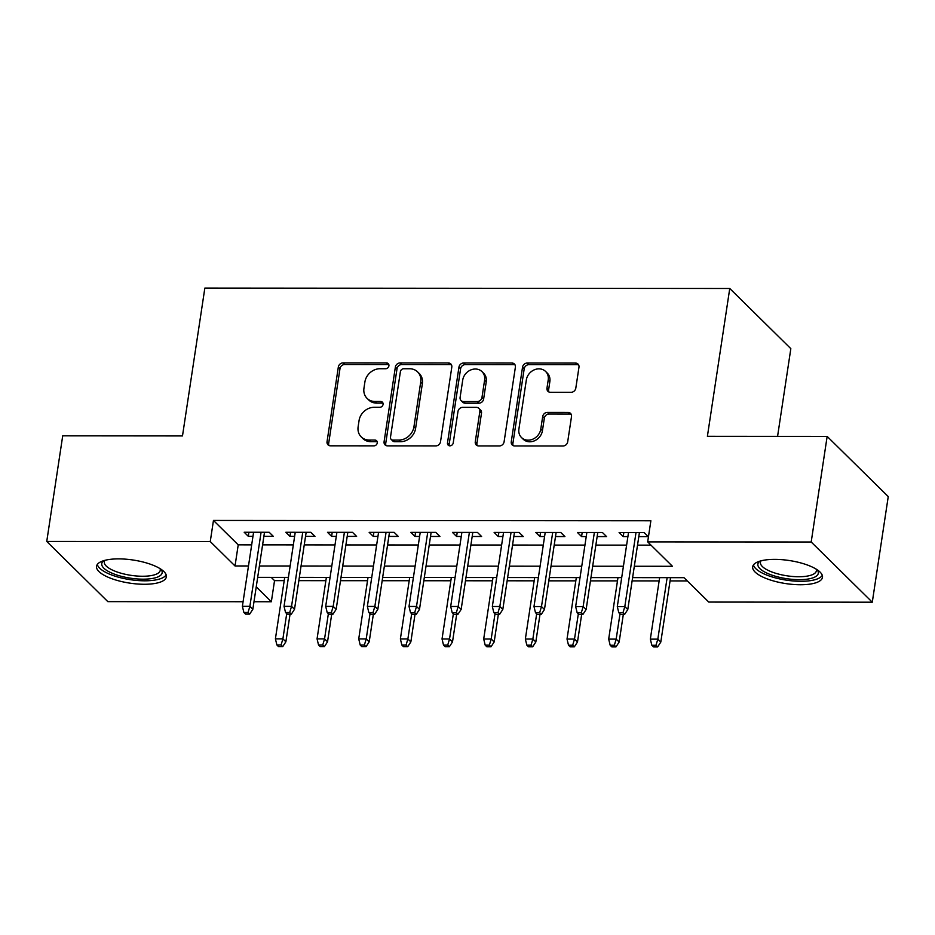 <?xml version="1.0" encoding="UTF-8"?>
<svg xmlns="http://www.w3.org/2000/svg" width="935" height="935" viewBox="0 0 935 935"><rect width="100%" height="100%" fill="white"/><g stroke="black" fill="none" stroke-linecap="round" stroke-linejoin="round"><path stroke-width="1.4" d="M388.913 365.842A3.109 2.676 -45.4 0 0 386.494 362.932L343.04 362.897A4.441 3.822 -45.4 0 0 338.33 367.046L327.04 441.671A4.441 3.822 -45.4 0 0 328.01 444.838A4.441 3.822 -45.4 0 0 330.499 445.82L373.953 445.855A3.109 2.676 -45.4 0 0 374.83 440.046L369.208 440.046A14.212 12.213 -45.4 0 1 361.226 436.902A14.212 12.213 -45.4 0 1 358.128 426.769L359.063 420.551A14.212 12.213 -45.4 0 1 374.152 407.298L379.774 407.298A3.109 2.676 -45.4 0 0 380.662 401.489L375.04 401.489A14.212 12.213 -45.4 0 1 367.058 398.345A14.212 12.213 -45.4 0 1 363.96 388.212L364.895 381.994A14.212 12.213 -45.4 0 1 379.984 368.729L385.606 368.741A3.109 2.676 -45.4 0 0 388.913 365.842M388.843 364.65A3.109 2.676 -45.4 0 0 388.142 364.557L344.688 364.521A4.441 3.822 -45.4 0 0 339.978 368.671L328.688 443.307A4.441 3.822 -45.4 0 0 328.98 445.504M377.179 441.776A3.109 2.676 -45.4 0 0 376.478 441.682L370.856 441.671L369.208 440.046M383.011 403.207A3.109 2.676 -45.4 0 0 382.31 403.114L376.688 403.114L375.04 401.489M800.453 584.749A35.308 11.664 8.6 0 1 752.675 566.785A35.308 11.664 8.6 0 1 774.706 559.375A35.308 11.664 8.6 0 1 822.484 577.339A35.308 11.664 8.6 0 1 800.453 584.749M144.329 584.27A35.308 11.664 8.6 0 1 96.539 566.294A35.308 11.664 8.6 0 1 118.57 558.885A35.308 11.664 8.6 0 1 166.36 576.86A35.308 11.664 8.6 0 1 144.329 584.27M571.086 392.303A4.441 3.822 -45.4 0 0 575.808 388.154L578.975 367.221A4.441 3.822 -45.4 0 0 577.994 364.054A4.441 3.822 -45.4 0 0 575.504 363.072L527.258 363.037A4.441 3.822 -45.4 0 0 522.536 367.175L511.258 441.811A4.441 3.822 -45.4 0 0 512.228 444.978A4.441 3.822 -45.4 0 0 514.717 445.96L562.963 445.995A4.441 3.822 -45.4 0 0 567.685 441.858L571.507 416.566A4.441 3.822 -45.4 0 0 570.537 413.387A4.441 3.822 -45.4 0 0 568.048 412.417L547.396 412.393A4.441 3.822 -45.4 0 0 542.686 416.542L540.781 429.083A11.886 10.203 -45.4 0 1 532.927 439.134A11.886 10.203 -45.4 0 1 521.508 437.545A11.886 10.203 -45.4 0 1 518.902 429.06L526.335 379.937A11.886 10.203 -45.4 0 1 534.189 369.874A11.886 10.203 -45.4 0 1 545.619 371.475A11.886 10.203 -45.4 0 1 548.214 379.949L546.975 388.142A4.441 3.822 -45.4 0 0 547.945 391.309A4.441 3.822 -45.4 0 0 550.434 392.291L571.086 392.303M243.077 601.731L107.841 601.637L46.75 541.447L62.715 435.839L182.489 435.932L204.847 288.085L729.756 288.483L707.398 436.318L827.159 436.411L811.194 542.008L872.285 602.198L708.765 602.07L683.999 577.678L632.609 577.631M46.75 541.447L210.258 541.564L235.024 565.967L248.488 565.979M634.327 566.259L672.44 566.283L647.686 541.891L650.877 520.772L213.46 520.444L210.258 541.564M647.686 541.891L811.194 542.008M451.804 367.128A4.441 3.822 -45.4 0 0 450.834 363.96A4.441 3.822 -45.4 0 0 448.332 362.979L400.087 362.944A4.441 3.822 -45.4 0 0 395.365 367.081L384.086 441.717A4.441 3.822 -45.4 0 0 385.056 444.885A4.441 3.822 -45.4 0 0 387.546 445.866L435.792 445.901A4.441 3.822 -45.4 0 0 440.514 441.752L451.804 367.128M463.667 362.99L511.924 363.025A4.441 3.822 -45.4 0 1 514.414 364.007A4.441 3.822 -45.4 0 1 515.384 367.175L504.094 441.811A4.441 3.822 -45.4 0 1 499.383 445.948L478.732 445.937A4.441 3.822 -45.4 0 1 476.242 444.955A4.441 3.822 -45.4 0 1 475.272 441.787L479.842 411.517A4.441 3.822 -45.4 0 0 478.872 408.35A4.441 3.822 -45.4 0 0 476.382 407.368L462.685 407.356A4.441 3.822 -45.4 0 0 457.975 411.505L453.206 443.015A3.109 2.676 -45.4 0 1 447.479 443.003L458.956 367.128A4.441 3.822 -45.4 0 1 463.667 362.99L465.326 364.615L513.572 364.65L511.924 363.025M263.88 536.328L273.3 536.339L269.163 532.272L244.175 532.249L248.301 536.316L252.964 536.328M305.546 536.363L314.955 536.363L310.829 532.307L285.829 532.284L289.955 536.351L294.63 536.351M347.201 536.386L356.609 536.398L352.483 532.331L327.495 532.319L331.621 536.386L336.284 536.386M388.855 536.421L398.275 536.433L394.149 532.366L369.15 532.342L373.275 536.409L377.95 536.409M430.521 536.456L439.929 536.456L435.803 532.389L410.804 532.377L414.93 536.445L419.605 536.445M472.175 536.48L481.595 536.491L477.458 532.424L452.47 532.401L456.596 536.468L461.271 536.48M513.841 536.515L523.249 536.526L519.124 532.459L494.124 532.436L498.25 536.503L502.925 536.503M555.495 536.55L564.904 536.55L560.778 532.482L535.79 532.471L539.916 536.538L544.579 536.538M597.149 536.573L606.57 536.585L602.444 532.518L577.444 532.494L581.57 536.561L586.245 536.573M213.46 520.444L238.226 544.848L251.679 544.86M262.595 544.86L293.333 544.883M304.249 544.895L334.999 544.918M345.915 544.93L376.653 544.953M387.569 544.953L418.319 544.976M429.223 544.988L459.973 545.011M470.889 545.011L501.627 545.035M512.544 545.047L543.293 545.07M554.21 545.082L584.948 545.105M595.864 545.105L626.614 545.128M637.518 545.14L650.994 545.152M638.815 536.608L648.224 536.608L644.098 532.553L619.099 532.529L623.236 536.596L627.899 536.596M271.232 577.374L274.539 580.635L284.205 580.635M298.838 580.647L325.871 580.67M340.504 580.682L367.525 580.705M382.158 580.717L409.179 580.728M423.824 580.74L450.845 580.764M465.478 580.775L492.5 580.799M507.144 580.799L534.165 580.822M548.798 580.834L575.82 580.857M590.452 580.869L617.474 580.88M632.118 580.892L659.14 580.915M670.056 580.927L687.318 580.939M777.569 436.376L790.835 348.661L729.756 288.483M827.159 436.411L888.25 496.59L872.285 602.198M274.539 580.635L271.349 601.754L253.993 601.743M256.237 586.864L271.349 601.754M621.693 577.631L590.955 577.608M580.039 577.596L549.289 577.573M538.373 577.573L507.635 577.549M496.719 577.538L465.969 577.514M455.065 577.503L424.315 577.479M413.399 577.479L382.649 577.456M371.744 577.444L340.994 577.421M330.078 577.409L299.34 577.386M288.424 577.386L257.674 577.362M259.392 565.979L290.142 566.002M301.058 566.014L331.808 566.037M342.713 566.049L373.462 566.072M384.378 566.072L415.117 566.096M426.033 566.107L456.783 566.131M467.699 566.142L498.437 566.154M509.353 566.166L540.103 566.189M551.007 566.201L581.757 566.224M592.673 566.224L623.411 566.248M238.226 544.848L235.024 565.967M248.301 536.316L248.909 532.26M289.955 536.351L290.575 532.284M331.621 536.386L332.229 532.319M373.275 536.409L373.895 532.342M414.93 536.445L415.549 532.377M456.596 536.468L457.203 532.412M498.25 536.503L498.869 532.436M539.916 536.538L540.524 532.471M581.57 536.561L582.189 532.506M623.236 536.596L623.844 532.529M367.058 398.345L368.717 399.97A14.212 12.213 -45.4 0 0 376.688 403.114M361.226 436.902L362.885 438.538A14.212 12.213 -45.4 0 0 370.856 441.671M451.511 364.919A4.441 3.822 -45.4 0 0 449.992 364.603L401.734 364.568A4.441 3.822 -45.4 0 0 397.024 368.717L385.734 443.342A4.441 3.822 -45.4 0 0 386.026 445.551M403.71 368.752A3.109 2.676 -45.4 0 0 400.402 371.651L390.491 437.159A3.109 2.676 -45.4 0 0 392.922 440.069L398.848 440.069A14.212 12.213 -45.4 0 0 413.936 426.816L420.715 382.029A14.212 12.213 -45.4 0 0 417.606 371.896A14.212 12.213 -45.4 0 0 409.635 368.752L403.71 368.752M391.181 439.38L392.829 441.004A3.109 2.676 -45.4 0 0 394.57 441.694L392.922 440.069M417.606 371.896L419.254 373.521A14.212 12.213 -45.4 0 1 422.363 383.654L415.596 428.44A14.212 12.213 -45.4 0 1 400.496 441.694L394.57 441.694M515.091 364.966A4.441 3.822 -45.4 0 0 513.572 364.65M478.872 408.35L480.532 409.974A4.441 3.822 -45.4 0 1 481.502 413.141L476.92 443.412A4.441 3.822 -45.4 0 0 477.212 445.621M465.326 364.615A4.441 3.822 -45.4 0 0 460.604 368.764L449.127 444.639A3.109 2.676 -45.4 0 0 449.197 445.82M484.599 380.113A11.886 10.203 -45.4 0 0 482.004 371.639A11.886 10.203 -45.4 0 0 470.574 370.038A11.886 10.203 -45.4 0 0 462.72 380.089L460.102 397.398A4.441 3.822 -45.4 0 0 461.072 400.566A4.441 3.822 -45.4 0 0 463.561 401.547L477.259 401.559A4.441 3.822 -45.4 0 0 481.981 397.422L484.599 380.113L486.247 381.737A11.886 10.203 -45.4 0 0 483.652 373.264L482.004 371.639M461.072 400.566L462.72 402.202A4.441 3.822 -45.4 0 0 465.209 403.184L463.561 401.547M486.247 381.737L483.629 399.046A4.441 3.822 -45.4 0 1 478.919 403.195L465.209 403.184M545.619 371.475L547.267 373.1A11.886 10.203 -45.4 0 1 549.862 381.574L548.623 389.766A4.441 3.822 -45.4 0 0 548.915 391.964M521.508 437.545L523.156 439.169A11.886 10.203 -45.4 0 0 534.575 440.759A11.886 10.203 -45.4 0 0 542.429 430.708L540.781 429.083M571.215 414.357A4.441 3.822 -45.4 0 0 569.695 414.041L549.044 414.018A4.441 3.822 -45.4 0 0 544.334 418.167L542.429 430.708M578.683 365.012A4.441 3.822 -45.4 0 0 577.164 364.697L528.906 364.662A4.441 3.822 -45.4 0 0 524.196 368.811L512.906 443.435A4.441 3.822 -45.4 0 0 513.198 445.644M276.9 644.998L278.548 646.634L282.721 646.634L281.061 645.01L276.9 644.998L275.404 638.862L282.896 638.862L285.876 641.796L290.06 614.131M281.061 645.01L282.896 638.862L286.718 613.664M275.404 638.862L284.696 577.386M285.876 641.796L282.721 646.634M248.044 612.472L243.883 612.472L245.531 614.096L249.692 614.096L248.044 612.472L249.879 606.336L242.387 606.324L253.584 532.26M261.087 532.26L249.879 606.336L252.847 609.258L264.5 532.272M249.692 614.096L252.847 609.258M242.387 606.324L243.883 612.472M161.007 569.263A30.551 10.098 8.6 0 1 143.102 579.174A30.551 10.098 8.6 0 1 110.517 572.512A30.551 10.098 8.6 0 1 103.89 560.626M104.965 560.322A28.295 9.35 -171.4 0 0 104.311 561.853A28.295 9.35 -171.4 0 0 142.599 576.252A28.295 9.35 -171.4 0 0 160.247 570.315A28.295 9.35 -171.4 0 0 160.072 568.667M97.334 564.436A35.074 11.594 -171.4 0 0 144.761 580.81A35.074 11.594 -171.4 0 0 166.149 574.838M817.143 569.742A30.551 10.098 8.6 0 1 804.965 579.419A30.551 10.098 8.6 0 1 769.306 574.16A30.551 10.098 8.6 0 1 760.026 561.105M761.102 560.813A28.295 9.35 -171.4 0 0 760.435 562.344A28.295 9.35 -171.4 0 0 771.024 571.636A28.295 9.35 -171.4 0 0 799.974 576.731A28.295 9.35 -171.4 0 0 816.384 570.806A28.295 9.35 -171.4 0 0 816.208 569.146M753.458 564.915A35.074 11.594 -171.4 0 0 766.525 574.967A35.074 11.594 -171.4 0 0 822.286 575.329M318.555 645.033L320.214 646.658L324.375 646.669L322.727 645.033L318.555 645.033L317.058 638.885L324.562 638.897L327.531 641.819L331.715 614.155M322.727 645.033L324.562 638.897L328.372 613.687M317.058 638.885L326.362 577.409M327.531 641.819L324.375 646.669M360.22 645.068L361.868 646.693L366.029 646.693L364.381 645.068L360.22 645.068L358.724 638.921L366.216 638.932L369.196 641.854L373.369 614.19M364.381 645.068L366.216 638.932L370.026 613.722M358.724 638.921L368.016 577.444M369.196 641.854L366.029 646.693M401.875 645.092L403.523 646.716L407.695 646.728L406.047 645.103L401.875 645.092L400.379 638.956L407.882 638.956L410.851 641.889L415.035 614.225M406.047 645.103L407.882 638.956L411.692 613.746M400.379 638.956L409.682 577.468M410.851 641.889L407.695 646.728M443.529 645.127L445.189 646.751L449.349 646.751L447.701 645.127L443.529 645.127L442.033 638.979L449.536 638.991L452.505 641.913L456.689 614.248M447.701 645.127L449.536 638.991L453.346 613.781M442.033 638.979L451.336 577.503M452.505 641.913L449.349 646.751M289.698 612.507L285.537 612.495L287.185 614.131L291.358 614.131L289.698 612.507L291.545 606.359L284.041 606.359L295.238 532.295M302.741 532.295L291.545 606.359L294.513 609.293L306.154 532.295M291.358 614.131L294.513 609.293M284.041 606.359L285.537 612.495M331.364 612.53L327.192 612.53L328.851 614.155L333.012 614.166L331.364 612.53L333.199 606.394L325.696 606.383L336.904 532.319M344.396 532.331L333.199 606.394L336.168 609.316L347.82 532.331M333.012 614.166L336.168 609.316M325.696 606.383L327.192 612.53M373.018 612.565L368.858 612.565L370.505 614.19L374.678 614.19L373.018 612.565L374.853 606.429L367.361 606.418L378.558 532.354M386.061 532.354L374.853 606.429L377.833 609.351L389.474 532.354M374.678 614.19L377.833 609.351M367.361 606.418L368.858 612.565M414.684 612.6L410.512 612.589L412.171 614.213L416.332 614.225L414.684 612.6L416.519 606.453L409.016 606.453L420.224 532.377M427.716 532.389L416.519 606.453L419.488 609.386L431.128 532.389M416.332 614.225L419.488 609.386M409.016 606.453L410.512 612.589M485.195 645.162L486.843 646.786L491.015 646.786L489.356 645.162L485.195 645.162L483.699 639.014L491.191 639.014L494.171 641.948L498.355 614.283M489.356 645.162L491.191 639.014L495.012 613.816M483.699 639.014L492.99 577.538M494.171 641.948L491.015 646.786M456.338 612.624L452.178 612.624L453.826 614.248L457.986 614.248L456.338 612.624L458.173 606.488L450.682 606.476L461.878 532.412M469.382 532.424L458.173 606.488L461.154 609.41L472.794 532.424M457.986 614.248L461.154 609.41M450.682 606.476L452.178 612.624M526.849 645.185L528.509 646.81L532.669 646.821L531.022 645.185L526.849 645.185L525.353 639.049L532.856 639.049L535.825 641.983L540.009 614.318M531.022 645.185L532.856 639.049L536.667 613.839M525.353 639.049L534.656 577.561M535.825 641.983L532.669 646.821M568.515 645.22L570.163 646.845L574.324 646.845L572.676 645.22L568.515 645.22L567.019 639.072L574.511 639.084L577.491 642.006L581.675 614.342M572.676 645.22L574.511 639.084L578.321 613.874M567.019 639.072L576.311 577.596M577.491 642.006L574.324 646.845M610.169 645.244L611.817 646.88L615.99 646.88L614.342 645.255L610.169 645.244L608.673 639.108L616.177 639.108L619.145 642.041L623.329 614.377M614.342 645.255L616.177 639.108L619.987 613.909M608.673 639.108L617.977 577.631M619.145 642.041L615.99 646.88M651.835 645.279L653.483 646.903L657.644 646.915L655.996 645.279L651.835 645.279L650.339 639.131L657.831 639.143L660.8 642.064L670.547 577.666M655.996 645.279L657.831 639.143L667.134 577.666M650.339 639.131L659.631 577.655M660.8 642.064L657.644 646.915M498.004 612.659L493.832 612.659L495.48 614.283L499.652 614.283L498.004 612.659L499.839 606.511L492.336 606.511L503.533 532.447M511.036 532.447L499.839 606.511L502.808 609.445L514.449 532.447M499.652 614.283L502.808 609.445M492.336 606.511L493.832 612.659M539.659 612.682L535.486 612.682L537.146 614.307L541.307 614.318L539.659 612.682L541.494 606.546L533.99 606.546L545.198 532.471M552.69 532.482L541.494 606.546L544.462 609.48L556.115 532.482M541.307 614.318L544.462 609.48M533.99 606.546L535.486 612.682M581.313 612.717L577.152 612.717L578.8 614.342L582.972 614.342L581.313 612.717L583.148 606.581L575.656 606.57L586.853 532.506M594.356 532.506L583.148 606.581L586.128 609.503L597.769 532.518M582.972 614.342L586.128 609.503M575.656 606.57L577.152 612.717M622.979 612.752L618.806 612.741L620.466 614.377L624.627 614.377L622.979 612.752L624.814 606.605L617.31 606.605L628.519 532.541M636.01 532.541L624.814 606.605L627.782 609.538L639.423 532.541M624.627 614.377L627.782 609.538M617.31 606.605L618.806 612.741M388.142 364.557L386.494 362.932M376.478 441.682L374.83 440.046M382.31 403.114L380.662 401.489M328.688 443.307L327.04 441.671M339.978 368.671L338.33 367.046M344.688 364.521L343.04 362.897M385.734 443.342L384.086 441.717M397.024 368.717L395.365 367.081M401.734 364.568L400.087 362.944M449.992 364.603L448.332 362.979M400.496 441.694L398.848 440.069M415.596 428.44L413.936 426.816M422.363 383.654L420.715 382.029M476.92 443.412L475.272 441.787M481.502 413.141L479.842 411.517M449.127 444.639L447.479 443.003M460.604 368.764L458.956 367.128M478.919 403.195L477.259 401.559M483.629 399.046L481.981 397.422M548.623 389.766L546.975 388.142M549.862 381.574L548.214 379.949M544.334 418.167L542.686 416.542M549.044 414.018L547.396 412.393M569.695 414.041L568.048 412.417M512.906 443.435L511.258 441.811M524.196 368.811L522.536 367.175M528.906 364.662L527.258 363.037M577.164 364.697L575.504 363.072"/></g></svg>

